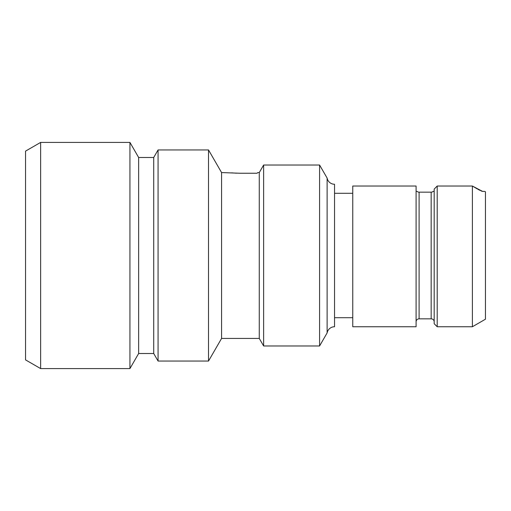 <?xml version="1.0" encoding="UTF-8"?>
<svg xmlns="http://www.w3.org/2000/svg" width="511" height="511" viewBox="0 0 511 511"><rect width="100%" height="100%" fill="white"/><g stroke="black" fill="none" stroke-linecap="round" stroke-linejoin="round"><path stroke-width="0.77" d="M25.55 151.115L25.55 359.885L40.631 368.591L40.631 142.409L25.55 151.115M327.123 178.084L327.123 332.917A7.537 7.537 0 0 1 334.539 326.746L334.539 184.254A7.537 7.537 0 0 1 327.123 178.084L319.586 165.027L263.625 165.027L259.269 172.565L257.761 172.565L257.09 173.242L239.665 173.242L221.576 172.565L208.514 149.947L158.071 149.947L153.722 157.49L138.641 157.49L129.935 142.409L129.935 368.591L40.631 368.591M129.935 142.409L40.631 142.409M138.641 157.49L138.641 353.51L129.935 368.591M153.722 157.49L153.722 353.51L138.641 353.51M158.071 149.947L158.071 361.053L153.722 353.51M208.514 149.947L208.514 361.053L158.071 361.053M221.576 172.565L221.576 338.435L208.514 361.053M259.269 172.565L259.269 338.435L221.576 338.435M239.665 173.242L257.09 173.242L257.761 172.565M231.732 172.859L233.693 173.025M235.213 173.12L236.619 173.184M263.625 165.027L263.625 345.973L259.269 338.435M319.586 165.027L319.586 345.973L263.625 345.973M327.123 332.917L319.586 345.973M352.756 317.701L334.66 317.701M352.756 193.299L334.66 193.299M352.756 326.746L352.756 186.036L416.088 186.036L416.088 326.746L352.756 326.746M434.184 190.795L434.011 191.414L433.162 191.414A3.015 3.015 -0 0 1 431.169 192.168L419.103 192.168A3.015 3.015 -0 0 1 417.11 191.414L416.254 191.414L416.088 190.795M416.088 321.847A3.015 3.015 0 0 1 419.103 318.832L431.169 318.832A3.015 3.015 180 0 1 434.184 321.847M482.461 191.401L484.798 191.414L482.601 191.414L472.394 186.036L472.394 326.746L485.45 319.209L485.45 191.791L484.798 191.414M434.184 189.108L434.184 323.731L437.199 326.746L437.199 186.036L434.184 189.108L437.199 186.036L472.394 186.036L477.159 188.853M477.894 189.268L479.401 190.073M479.593 190.169L480.001 190.373M480.877 190.788L481.943 191.242M334.539 184.254L334.539 326.746M419.103 192.168L419.103 318.832M431.169 192.168L431.169 318.832M437.199 326.746L472.394 326.746"/></g></svg>
